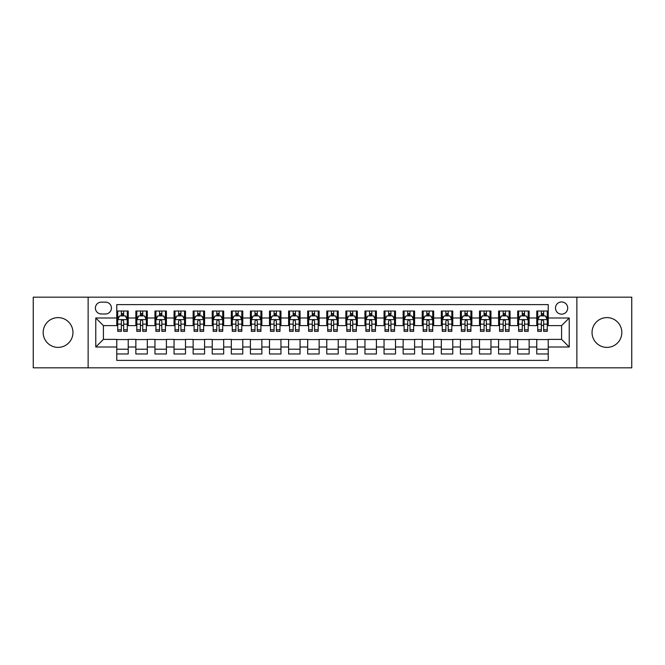 <?xml version="1.0" encoding="UTF-8"?>
<svg xmlns="http://www.w3.org/2000/svg" width="665" height="665" viewBox="0 0 665 665"><rect width="100%" height="100%" fill="white"/><g stroke="black" fill="none" stroke-linecap="round" stroke-linejoin="round"><path stroke-width="1" d="M606.929 317.612A14.888 14.888 0 0 0 592.041 332.5A14.888 14.888 0 0 0 606.929 347.388A14.888 14.888 0 0 0 621.825 332.5A14.888 14.888 0 0 0 606.929 317.612M58.071 317.612A14.888 14.888 0 0 0 43.175 332.5A14.888 14.888 0 0 0 58.071 347.388A14.888 14.888 0 0 0 72.959 332.5A14.888 14.888 0 0 0 58.071 317.612M561.593 301.952A6.11 6.11 0 0 0 555.483 308.061A6.11 6.11 0 0 0 561.593 314.171A6.11 6.11 0 0 0 567.702 308.061A6.11 6.11 0 0 0 561.593 301.952M576.863 367.82L631.75 367.82L631.75 297.18L576.863 297.18L576.863 367.82L88.137 367.82L88.137 297.18L33.25 297.18L33.25 367.82L88.137 367.82M548.226 311.021L536.771 311.021L536.771 317.995L529.14 317.995L529.14 325.626L536.771 325.626L536.771 317.995M529.14 317.995L529.14 311.021L517.686 311.021L517.686 317.995L510.047 317.995L510.047 325.626L517.686 325.626L517.686 317.995M510.047 317.995L510.047 311.021L498.592 311.021L498.592 317.995L490.953 317.995L490.953 325.626L498.592 325.626L498.592 317.995M490.953 317.995L490.953 311.021L479.498 311.021L479.498 317.995L471.867 317.995L471.867 325.626L479.498 325.626L479.498 317.995M471.867 317.995L471.867 311.021L460.413 311.021L460.413 317.995L452.774 317.995L452.774 325.626L460.413 325.626L460.413 317.995M452.774 317.995L452.774 311.021L441.319 311.021L441.319 317.995L433.68 317.995L433.68 325.626L441.319 325.626L441.319 317.995M433.68 317.995L433.68 311.021L422.225 311.021L422.225 317.995L414.594 317.995L414.594 325.626L422.225 325.626L422.225 317.995M414.594 317.995L414.594 311.021L403.14 311.021L403.14 317.995L395.5 317.995L395.5 325.626L403.14 325.626L403.14 317.995M395.5 317.995L395.5 311.021L384.046 311.021L384.046 317.995L376.407 317.995L376.407 325.626L384.046 325.626L384.046 317.995M376.407 317.995L376.407 311.021L364.952 311.021L364.952 317.995L357.321 317.995L357.321 325.626L364.952 325.626L364.952 317.995M357.321 317.995L357.321 311.021L345.867 311.021L345.867 317.995L338.227 317.995L338.227 325.626L345.867 325.626L345.867 317.995M338.227 317.995L338.227 311.021L326.773 311.021L326.773 317.995L319.134 317.995L319.134 325.626L326.773 325.626L326.773 317.995M319.134 317.995L319.134 311.021L307.679 311.021L307.679 317.995L300.048 317.995L300.048 325.626L307.679 325.626L307.679 317.995M300.048 317.995L300.048 311.021L288.593 311.021L288.593 317.995L280.954 317.995L280.954 325.626L288.593 325.626L288.593 317.995M280.954 317.995L280.954 311.021L269.5 311.021L269.5 317.995L261.86 317.995L261.86 325.626L269.5 325.626L269.5 317.995M261.86 317.995L261.86 311.021L250.406 311.021L250.406 317.995L242.775 317.995L242.775 325.626L250.406 325.626L250.406 317.995M242.775 317.995L242.775 311.021L231.32 311.021L231.32 317.995L223.681 317.995L223.681 325.626L231.32 325.626L231.32 317.995M223.681 317.995L223.681 311.021L212.226 311.021L212.226 317.995L204.587 317.995L204.587 325.626L212.226 325.626L212.226 317.995M204.587 317.995L204.587 311.021L193.133 311.021L193.133 317.995L185.502 317.995L185.502 325.626L193.133 325.626L193.133 317.995M185.502 317.995L185.502 311.021L174.047 311.021L174.047 317.995L166.408 317.995L166.408 325.626L174.047 325.626L174.047 317.995M166.408 317.995L166.408 311.021L154.953 311.021L154.953 317.995L147.314 317.995L147.314 325.626L154.953 325.626L154.953 317.995M147.314 317.995L147.314 311.021L135.859 311.021L135.859 325.626L128.229 325.626L128.229 311.021L116.774 311.021M116.774 353.979L128.229 353.979L128.229 339.374L135.859 339.374L135.859 353.979L147.314 353.979L147.314 339.374L154.953 339.374L154.953 347.005L147.314 347.005M154.953 347.005L154.953 353.979L166.408 353.979L166.408 339.374L174.047 339.374L174.047 347.005L166.408 347.005M174.047 347.005L174.047 353.979L185.502 353.979L185.502 339.374L193.133 339.374L193.133 347.005L185.502 347.005M193.133 347.005L193.133 353.979L204.587 353.979L204.587 339.374L212.226 339.374L212.226 347.005L204.587 347.005M212.226 347.005L212.226 353.979L223.681 353.979L223.681 339.374L231.32 339.374L231.32 347.005L223.681 347.005M231.32 347.005L231.32 353.979L242.775 353.979L242.775 339.374L250.406 339.374L250.406 347.005L242.775 347.005M250.406 347.005L250.406 353.979L261.86 353.979L261.86 339.374L269.5 339.374L269.5 347.005L261.86 347.005M269.5 347.005L269.5 353.979L280.954 353.979L280.954 339.374L288.593 339.374L288.593 347.005L280.954 347.005M288.593 347.005L288.593 353.979L300.048 353.979L300.048 339.374L307.679 339.374L307.679 347.005L300.048 347.005M307.679 347.005L307.679 353.979L319.134 353.979L319.134 339.374L326.773 339.374L326.773 347.005L319.134 347.005M326.773 347.005L326.773 353.979L338.227 353.979L338.227 339.374L345.867 339.374L345.867 347.005L338.227 347.005M345.867 347.005L345.867 353.979L357.321 353.979L357.321 339.374L364.952 339.374L364.952 347.005L357.321 347.005M364.952 347.005L364.952 353.979L376.407 353.979L376.407 339.374L384.046 339.374L384.046 347.005L376.407 347.005M384.046 347.005L384.046 353.979L395.5 353.979L395.5 339.374L403.14 339.374L403.14 347.005L395.5 347.005M403.14 347.005L403.14 353.979L414.594 353.979L414.594 339.374L422.225 339.374L422.225 347.005L414.594 347.005M422.225 347.005L422.225 353.979L433.68 353.979L433.68 339.374L441.319 339.374L441.319 347.005L433.68 347.005M441.319 347.005L441.319 353.979L452.774 353.979L452.774 339.374L460.413 339.374L460.413 347.005L452.774 347.005M460.413 347.005L460.413 353.979L471.867 353.979L471.867 339.374L479.498 339.374L479.498 347.005L471.867 347.005M479.498 347.005L479.498 353.979L490.953 353.979L490.953 339.374L498.592 339.374L498.592 347.005L490.953 347.005M498.592 347.005L498.592 353.979L510.047 353.979L510.047 339.374L517.686 339.374L517.686 347.005L510.047 347.005M517.686 347.005L517.686 353.979L529.14 353.979L529.14 339.374L536.771 339.374L536.771 347.005L529.14 347.005M101.313 313.98L105.511 313.98A5.919 5.919 0 0 0 111.429 308.061A5.919 5.919 0 0 0 105.511 302.143L101.313 302.143A5.919 5.919 0 0 0 95.394 308.061A5.919 5.919 0 0 0 101.313 313.98M576.863 297.18L88.137 297.18M548.226 317.995L548.226 304.628L116.774 304.628L116.774 325.626L103.408 325.626L103.408 339.374L116.774 339.374L116.774 360.372L548.226 360.372L548.226 339.374L561.593 339.374L561.593 325.626L548.226 325.626L548.226 317.995L569.223 317.995L569.223 347.005L548.226 347.005M116.774 347.005L95.777 347.005L95.777 317.995L116.774 317.995M536.771 347.005L536.771 353.979L548.226 353.979M116.774 315.792L117.73 315.792M121.354 315.792L123.648 315.792M127.273 315.792L128.229 315.792M116.774 325.434L117.73 325.434M121.354 325.434L123.648 325.434M127.273 325.434L128.229 325.434M116.774 339.566L128.229 339.566M116.774 349.208L128.229 349.208M135.859 325.434L136.815 325.434M140.448 325.434L142.734 325.434M146.367 325.434L147.314 325.434M135.859 315.792L136.815 315.792M140.448 315.792L142.734 315.792M146.367 315.792L147.314 315.792M135.859 339.566L147.314 339.566M135.859 349.208L147.314 349.208M154.953 339.566L166.408 339.566M154.953 349.208L166.408 349.208M154.953 315.792L155.909 315.792M159.534 315.792L161.828 315.792M165.452 315.792L166.408 315.792M154.953 325.434L155.909 325.434M159.534 325.434L161.828 325.434M165.452 325.434L166.408 325.434M174.047 339.566L185.502 339.566M174.047 349.208L185.502 349.208M174.047 315.792L175.003 315.792M178.627 315.792L180.922 315.792M184.546 315.792L185.502 315.792M174.047 325.434L175.003 325.434M178.627 325.434L180.922 325.434M184.546 325.434L185.502 325.434M193.133 339.566L204.587 339.566M193.133 349.208L204.587 349.208M193.133 315.792L194.089 315.792M197.721 315.792L200.007 315.792M203.64 315.792L204.587 315.792M193.133 325.434L194.089 325.434M197.721 325.434L200.007 325.434M203.64 325.434L204.587 325.434M212.226 339.566L223.681 339.566M212.226 349.208L223.681 349.208M212.226 315.792L213.182 315.792M216.807 315.792L219.101 315.792M222.725 315.792L223.681 315.792M212.226 325.434L213.182 325.434M216.807 325.434L219.101 325.434M222.725 325.434L223.681 325.434M231.32 339.566L242.775 339.566M231.32 349.208L242.775 349.208M231.32 315.792L232.276 315.792M235.9 315.792L238.195 315.792M241.819 315.792L242.775 315.792M231.32 325.434L232.276 325.434M235.9 325.434L238.195 325.434M241.819 325.434L242.775 325.434M250.406 339.566L261.86 339.566M250.406 349.208L261.86 349.208M250.406 315.792L251.362 315.792M254.994 315.792L257.28 315.792M260.913 315.792L261.86 315.792M250.406 325.434L251.362 325.434M254.994 325.434L257.28 325.434M260.913 325.434L261.86 325.434M269.5 339.566L280.954 339.566M269.5 349.208L280.954 349.208M269.5 315.792L270.456 315.792M274.08 315.792L276.374 315.792M279.998 315.792L280.954 315.792M269.5 325.434L270.456 325.434M274.08 325.434L276.374 325.434M279.998 325.434L280.954 325.434M288.593 339.566L300.048 339.566M288.593 349.208L300.048 349.208M288.593 315.792L289.549 315.792M293.174 315.792L295.459 315.792M299.092 315.792L300.048 315.792M288.593 325.434L289.549 325.434M293.174 325.434L295.459 325.434M299.092 325.434L300.048 325.434M307.679 339.566L319.134 339.566M307.679 349.208L319.134 349.208M307.679 315.792L308.635 315.792M312.267 315.792L314.553 315.792M318.186 315.792L319.134 315.792M307.679 325.434L308.635 325.434M312.267 325.434L314.553 325.434M318.186 325.434L319.134 325.434M326.773 339.566L338.227 339.566M326.773 349.208L338.227 349.208M326.773 315.792L327.729 315.792M331.353 315.792L333.647 315.792M337.271 315.792L338.227 315.792M326.773 325.434L327.729 325.434M331.353 325.434L333.647 325.434M337.271 325.434L338.227 325.434M345.867 339.566L357.321 339.566M345.867 349.208L357.321 349.208M345.867 315.792L346.814 315.792M350.447 315.792L352.733 315.792M356.365 315.792L357.321 315.792M345.867 325.434L346.814 325.434M350.447 325.434L352.733 325.434M356.365 325.434L357.321 325.434M364.952 339.566L376.407 339.566M364.952 349.208L376.407 349.208M364.952 315.792L365.908 315.792M369.541 315.792L371.826 315.792M375.451 315.792L376.407 315.792M364.952 325.434L365.908 325.434M369.541 325.434L371.826 325.434M375.451 325.434L376.407 325.434M384.046 339.566L395.5 339.566M384.046 349.208L395.5 349.208M384.046 315.792L385.002 315.792M388.626 315.792L390.92 315.792M394.545 315.792L395.5 315.792M384.046 325.434L385.002 325.434M388.626 325.434L390.92 325.434M394.545 325.434L395.5 325.434M403.14 339.566L414.594 339.566M403.14 349.208L414.594 349.208M403.14 315.792L404.087 315.792M407.72 315.792L410.006 315.792M413.638 315.792L414.594 315.792M403.14 325.434L404.087 325.434M407.72 325.434L410.006 325.434M413.638 325.434L414.594 325.434M422.225 339.566L433.68 339.566M422.225 349.208L433.68 349.208M422.225 315.792L423.181 315.792M426.805 315.792L429.1 315.792M432.724 315.792L433.68 315.792M422.225 325.434L423.181 325.434M426.805 325.434L429.1 325.434M432.724 325.434L433.68 325.434M441.319 339.566L452.774 339.566M441.319 349.208L452.774 349.208M441.319 315.792L442.275 315.792M445.899 315.792L448.193 315.792M451.818 315.792L452.774 315.792M441.319 325.434L442.275 325.434M445.899 325.434L448.193 325.434M451.818 325.434L452.774 325.434M460.413 339.566L471.867 339.566M460.413 349.208L471.867 349.208M460.413 315.792L461.36 315.792M464.993 315.792L467.279 315.792M470.911 315.792L471.867 315.792M460.413 325.434L461.36 325.434M464.993 325.434L467.279 325.434M470.911 325.434L471.867 325.434M479.498 339.566L490.953 339.566M479.498 349.208L490.953 349.208M479.498 315.792L480.454 315.792M484.078 315.792L486.373 315.792M489.997 315.792L490.953 315.792M479.498 325.434L480.454 325.434M484.078 325.434L486.373 325.434M489.997 325.434L490.953 325.434M498.592 339.566L510.047 339.566M498.592 349.208L510.047 349.208M498.592 315.792L499.548 315.792M503.172 315.792L505.467 315.792M509.091 315.792L510.047 315.792M498.592 325.434L499.548 325.434M503.172 325.434L505.467 325.434M509.091 325.434L510.047 325.434M517.686 339.566L529.14 339.566M517.686 349.208L529.14 349.208M517.686 315.792L518.634 315.792M522.266 315.792L524.552 315.792M528.185 315.792L529.14 315.792M517.686 325.434L518.634 325.434M522.266 325.434L524.552 325.434M528.185 325.434L529.14 325.434M536.771 339.566L548.226 339.566M536.771 349.208L548.226 349.208M536.771 315.792L537.727 315.792M541.352 315.792L543.646 315.792M547.27 315.792L548.226 315.792M536.771 325.434L537.727 325.434M541.352 325.434L543.646 325.434M547.27 325.434L548.226 325.434M103.408 325.626L95.777 317.995M103.408 339.374L95.777 347.005M569.223 317.995L561.593 325.626M569.223 347.005L561.593 339.374M123.648 313.506L121.354 313.506M127.273 329.798L123.648 329.798L123.648 331.353L127.273 331.353L127.273 319.707L125.361 315.892L119.633 315.892L117.73 319.707L117.73 331.353L121.354 331.353L121.354 329.798L117.73 329.798M117.73 319.707L117.73 311.021M127.273 319.707L127.273 311.021M121.354 315.892L121.354 311.021M123.648 311.021L123.648 315.892M123.648 329.798L123.648 321.137C122.884 319.674 122.119 319.674 121.354 321.137L121.354 329.798M142.734 313.506L140.448 313.506M146.367 329.798L142.734 329.798L142.734 331.353L146.367 331.353L146.367 319.707L144.455 315.892L138.727 315.892L136.815 319.707L136.815 331.353L140.448 331.353L140.448 329.798L136.815 329.798M136.815 319.707L136.815 311.021M146.367 319.707L146.367 311.021M140.448 315.892L140.448 311.021M142.734 311.021L142.734 315.892M142.734 329.798L142.734 321.137C141.978 319.674 141.213 319.674 140.448 321.137L140.448 329.798M161.828 313.506L159.534 313.506M165.452 329.798L161.828 329.798L161.828 331.353L165.452 331.353L165.452 319.707L163.548 315.892L157.821 315.892L155.909 319.707L155.909 331.353L159.534 331.353L159.534 329.798L155.909 329.798M155.909 319.707L155.909 311.021M165.452 319.707L165.452 311.021M159.534 315.892L159.534 311.021M161.828 311.021L161.828 315.892M161.828 329.798L161.828 321.137C161.063 319.674 160.298 319.674 159.534 321.137L159.534 329.798M180.922 313.506L178.627 313.506M184.546 329.798L180.922 329.798L180.922 331.353L184.546 331.353L184.546 319.707L182.634 315.892L176.907 315.892L175.003 319.707L175.003 331.353L178.627 331.353L178.627 329.798L175.003 329.798M175.003 319.707L175.003 311.021M184.546 319.707L184.546 311.021M178.627 315.892L178.627 311.021M180.922 311.021L180.922 315.892M180.922 329.798L180.922 321.137C180.157 319.674 179.392 319.674 178.627 321.137L178.627 329.798M200.007 313.506L197.721 313.506M203.64 329.798L200.007 329.798L200.007 331.353L203.64 331.353L203.64 319.707L201.728 315.892L196 315.892L194.089 319.707L194.089 331.353L197.721 331.353L197.721 329.798L194.089 329.798M194.089 319.707L194.089 311.021M203.64 319.707L203.64 311.021M197.721 315.892L197.721 311.021M200.007 311.021L200.007 315.892M200.007 329.798L200.007 321.137C199.251 319.674 198.486 319.674 197.721 321.137L197.721 329.798M219.101 313.506L216.807 313.506M222.725 329.798L219.101 329.798L219.101 331.353L222.725 331.353L222.725 319.707L220.822 315.892L215.094 315.892L213.182 319.707L213.182 331.353L216.807 331.353L216.807 329.798L213.182 329.798M213.182 319.707L213.182 311.021M222.725 319.707L222.725 311.021M216.807 315.892L216.807 311.021M219.101 311.021L219.101 315.892M219.101 329.798L219.101 321.137C218.336 319.674 217.571 319.674 216.807 321.137L216.807 329.798M238.195 313.506L235.9 313.506M241.819 329.798L238.195 329.798L238.195 331.353L241.819 331.353L241.819 319.707L239.907 315.892L234.18 315.892L232.276 319.707L232.276 331.353L235.9 331.353L235.9 329.798L232.276 329.798M232.276 319.707L232.276 311.021M241.819 319.707L241.819 311.021M235.9 315.892L235.9 311.021M238.195 311.021L238.195 315.892M238.195 329.798L238.195 321.137C237.43 319.674 236.665 319.674 235.9 321.137L235.9 329.798M257.28 313.506L254.994 313.506M260.913 329.798L257.28 329.798L257.28 331.353L260.913 331.353L260.913 319.707L259.001 315.892L253.274 315.892L251.362 319.707L251.362 331.353L254.994 331.353L254.994 329.798L251.362 329.798M251.362 319.707L251.362 311.021M260.913 319.707L260.913 311.021M254.994 315.892L254.994 311.021M257.28 311.021L257.28 315.892M257.28 329.798L257.28 321.137C256.515 319.674 255.759 319.674 254.994 321.137L254.994 329.798M276.374 313.506L274.08 313.506M279.998 329.798L276.374 329.798L276.374 331.353L279.998 331.353L279.998 319.707L278.095 315.892L272.367 315.892L270.456 319.707L270.456 331.353L274.08 331.353L274.08 329.798L270.456 329.798M270.456 319.707L270.456 311.021M279.998 319.707L279.998 311.021M274.08 315.892L274.08 311.021M276.374 311.021L276.374 315.892M276.374 329.798L276.374 321.137C275.609 319.674 274.844 319.674 274.08 321.137L274.08 329.798M295.459 313.506L293.174 313.506M299.092 329.798L295.459 329.798L295.459 331.353L299.092 331.353L299.092 319.707L297.18 315.892L291.453 315.892L289.549 319.707L289.549 331.353L293.174 331.353L293.174 329.798L289.549 329.798M289.549 319.707L289.549 311.021M299.092 319.707L299.092 311.021M293.174 315.892L293.174 311.021M295.459 311.021L295.459 315.892M295.459 329.798L295.459 321.137C294.703 319.674 293.938 319.674 293.174 321.137L293.174 329.798M314.553 313.506L312.267 313.506M318.186 329.798L314.553 329.798L314.553 331.353L318.186 331.353L318.186 319.707L316.274 315.892L310.547 315.892L308.635 319.707L308.635 331.353L312.267 331.353L312.267 329.798L308.635 329.798M308.635 319.707L308.635 311.021M318.186 319.707L318.186 311.021M312.267 315.892L312.267 311.021M314.553 311.021L314.553 315.892M314.553 329.798L314.553 321.137C313.789 319.674 313.032 319.674 312.267 321.137L312.267 329.798M333.647 313.506L331.353 313.506M337.271 329.798L333.647 329.798L333.647 331.353L337.271 331.353L337.271 319.707L335.36 315.892L329.641 315.892L327.729 319.707L327.729 331.353L331.353 331.353L331.353 329.798L327.729 329.798M327.729 319.707L327.729 311.021M337.271 319.707L337.271 311.021M331.353 315.892L331.353 311.021M333.647 311.021L333.647 315.892M333.647 329.798L333.647 321.137C332.882 319.674 332.118 319.674 331.353 321.137L331.353 329.798M352.733 313.506L350.447 313.506M356.365 329.798L352.733 329.798L352.733 331.353L356.365 331.353L356.365 319.707L354.453 315.892L348.726 315.892L346.814 319.707L346.814 331.353L350.447 331.353L350.447 329.798L346.814 329.798M346.814 319.707L346.814 311.021M356.365 319.707L356.365 311.021M350.447 315.892L350.447 311.021M352.733 311.021L352.733 315.892M352.733 329.798L352.733 321.137C351.976 319.674 351.211 319.674 350.447 321.137L350.447 329.798M371.826 313.506L369.541 313.506M375.451 329.798L371.826 329.798L371.826 331.353L375.451 331.353L375.451 319.707L373.547 315.892L367.82 315.892L365.908 319.707L365.908 331.353L369.541 331.353L369.541 329.798L365.908 329.798M365.908 319.707L365.908 311.021M375.451 319.707L375.451 311.021M369.541 315.892L369.541 311.021M371.826 311.021L371.826 315.892M371.826 329.798L371.826 321.137C371.062 319.674 370.297 319.674 369.541 321.137L369.541 329.798M390.92 313.506L388.626 313.506M394.545 329.798L390.92 329.798L390.92 331.353L394.545 331.353L394.545 319.707L392.633 315.892L386.905 315.892L385.002 319.707L385.002 331.353L388.626 331.353L388.626 329.798L385.002 329.798M385.002 319.707L385.002 311.021M394.545 319.707L394.545 311.021M388.626 315.892L388.626 311.021M390.92 311.021L390.92 315.892M390.92 329.798L390.92 321.137C390.156 319.674 389.391 319.674 388.626 321.137L388.626 329.798M410.006 313.506L407.72 313.506M413.638 329.798L410.006 329.798L410.006 331.353L413.638 331.353L413.638 319.707L411.726 315.892L405.999 315.892L404.087 319.707L404.087 331.353L407.72 331.353L407.72 329.798L404.087 329.798M404.087 319.707L404.087 311.021M413.638 319.707L413.638 311.021M407.72 315.892L407.72 311.021M410.006 311.021L410.006 315.892M410.006 329.798L410.006 321.137C409.249 319.674 408.485 319.674 407.72 321.137L407.72 329.798M429.1 313.506L426.805 313.506M432.724 329.798L429.1 329.798L429.1 331.353L432.724 331.353L432.724 319.707L430.82 315.892L425.093 315.892L423.181 319.707L423.181 331.353L426.805 331.353L426.805 329.798L423.181 329.798M423.181 319.707L423.181 311.021M432.724 319.707L432.724 311.021M426.805 315.892L426.805 311.021M429.1 311.021L429.1 315.892M429.1 329.798L429.1 321.137C428.335 319.674 427.57 319.674 426.805 321.137L426.805 329.798M448.193 313.506L445.899 313.506M451.818 329.798L448.193 329.798L448.193 331.353L451.818 331.353L451.818 319.707L449.906 315.892L444.178 315.892L442.275 319.707L442.275 331.353L445.899 331.353L445.899 329.798L442.275 329.798M442.275 319.707L442.275 311.021M451.818 319.707L451.818 311.021M445.899 315.892L445.899 311.021M448.193 311.021L448.193 315.892M448.193 329.798L448.193 321.137C447.429 319.674 446.664 319.674 445.899 321.137L445.899 329.798M467.279 313.506L464.993 313.506M470.911 329.798L467.279 329.798L467.279 331.353L470.911 331.353L470.911 319.707L469 315.892L463.272 315.892L461.36 319.707L461.36 331.353L464.993 331.353L464.993 329.798L461.36 329.798M461.36 319.707L461.36 311.021M470.911 319.707L470.911 311.021M464.993 315.892L464.993 311.021M467.279 311.021L467.279 315.892M467.279 329.798L467.279 321.137C466.522 319.674 465.758 319.674 464.993 321.137L464.993 329.798M486.373 313.506L484.078 313.506M489.997 329.798L486.373 329.798L486.373 331.353L489.997 331.353L489.997 319.707L488.093 315.892L482.366 315.892L480.454 319.707L480.454 331.353L484.078 331.353L484.078 329.798L480.454 329.798M480.454 319.707L480.454 311.021M489.997 319.707L489.997 311.021M484.078 315.892L484.078 311.021M486.373 311.021L486.373 315.892M486.373 329.798L486.373 321.137C485.608 319.674 484.843 319.674 484.078 321.137L484.078 329.798M505.467 313.506L503.172 313.506M509.091 329.798L505.467 329.798L505.467 331.353L509.091 331.353L509.091 319.707L507.179 315.892L501.452 315.892L499.548 319.707L499.548 331.353L503.172 331.353L503.172 329.798L499.548 329.798M499.548 319.707L499.548 311.021M509.091 319.707L509.091 311.021M503.172 315.892L503.172 311.021M505.467 311.021L505.467 315.892M505.467 329.798L505.467 321.137C504.702 319.674 503.937 319.674 503.172 321.137L503.172 329.798M524.552 313.506L522.266 313.506M528.185 329.798L524.552 329.798L524.552 331.353L528.185 331.353L528.185 319.707L526.273 315.892L520.545 315.892L518.634 319.707L518.634 331.353L522.266 331.353L522.266 329.798L518.634 329.798M518.634 319.707L518.634 311.021M528.185 319.707L528.185 311.021M522.266 315.892L522.266 311.021M524.552 311.021L524.552 315.892M524.552 329.798L524.552 321.137C523.796 319.674 523.031 319.674 522.266 321.137L522.266 329.798M543.646 313.506L541.352 313.506M547.27 329.798L543.646 329.798L543.646 331.353L547.27 331.353L547.27 319.707L545.367 315.892L539.639 315.892L537.727 319.707L537.727 331.353L541.352 331.353L541.352 329.798L537.727 329.798M537.727 319.707L537.727 311.021M547.27 319.707L547.27 311.021M541.352 315.892L541.352 311.021M543.646 311.021L543.646 315.892M543.646 329.798L543.646 321.137C542.881 319.674 542.116 319.674 541.352 321.137L541.352 329.798M135.859 347.005L128.229 347.005M135.859 317.995L128.229 317.995M127.223 319.616L117.772 319.616M117.73 316.939L119.11 316.939M125.893 316.939L127.273 316.939M121.354 324.138L117.73 324.138M127.273 324.138L123.648 324.138M123.648 314.72L121.354 314.72M146.317 319.616L136.865 319.616M136.815 316.939L138.204 316.939M144.978 316.939L146.367 316.939M140.448 324.138L136.815 324.138M146.367 324.138L142.734 324.138M142.734 314.72L140.448 314.72M165.41 319.616L155.959 319.616M155.909 316.939L157.289 316.939M164.072 316.939L165.452 316.939M159.534 324.138L155.909 324.138M165.452 324.138L161.828 324.138M161.828 314.72L159.534 314.72M184.496 319.616L175.045 319.616M175.003 316.939L176.383 316.939M183.158 316.939L184.546 316.939M178.627 324.138L175.003 324.138M184.546 324.138L180.922 324.138M180.922 314.72L178.627 314.72M203.59 319.616L194.138 319.616M194.089 316.939L195.477 316.939M202.251 316.939L203.64 316.939M197.721 324.138L194.089 324.138M203.64 324.138L200.007 324.138M200.007 314.72L197.721 314.72M222.684 319.616L213.232 319.616M213.182 316.939L214.562 316.939M221.345 316.939L222.725 316.939M216.807 324.138L213.182 324.138M222.725 324.138L219.101 324.138M219.101 314.72L216.807 314.72M241.769 319.616L232.318 319.616M232.276 316.939L233.656 316.939M240.431 316.939L241.819 316.939M235.9 324.138L232.276 324.138M241.819 324.138L238.195 324.138M238.195 314.72L235.9 314.72M260.863 319.616L251.412 319.616M251.362 316.939L252.75 316.939M259.525 316.939L260.913 316.939M254.994 324.138L251.362 324.138M260.913 324.138L257.28 324.138M257.28 314.72L254.994 314.72M279.948 319.616L270.505 319.616M270.456 316.939L271.835 316.939M278.618 316.939L279.998 316.939M274.08 324.138L270.456 324.138M279.998 324.138L276.374 324.138M276.374 314.72L274.08 314.72M299.042 319.616L289.591 319.616M289.549 316.939L290.929 316.939M297.704 316.939L299.092 316.939M293.174 324.138L289.549 324.138M299.092 324.138L295.459 324.138M295.459 314.72L293.174 314.72M318.136 319.616L308.685 319.616M308.635 316.939L310.023 316.939M316.798 316.939L318.186 316.939M312.267 324.138L308.635 324.138M318.186 324.138L314.553 324.138M314.553 314.72L312.267 314.72M337.222 319.616L327.779 319.616M327.729 316.939L329.109 316.939M335.892 316.939L337.271 316.939M331.353 324.138L327.729 324.138M337.271 324.138L333.647 324.138M333.647 314.72L331.353 314.72M356.315 319.616L346.864 319.616M346.814 316.939L348.202 316.939M354.977 316.939L356.365 316.939M350.447 324.138L346.814 324.138M356.365 324.138L352.733 324.138M352.733 314.72L350.447 314.72M375.409 319.616L365.958 319.616M365.908 316.939L367.296 316.939M374.071 316.939L375.451 316.939M369.541 324.138L365.908 324.138M375.451 324.138L371.826 324.138M371.826 314.72L369.541 314.72M394.495 319.616L385.052 319.616M385.002 316.939L386.382 316.939M393.165 316.939L394.545 316.939M388.626 324.138L385.002 324.138M394.545 324.138L390.92 324.138M390.92 314.72L388.626 314.72M413.588 319.616L404.137 319.616M404.087 316.939L405.475 316.939M412.25 316.939L413.638 316.939M407.72 324.138L404.087 324.138M413.638 324.138L410.006 324.138M410.006 314.72L407.72 314.72M432.682 319.616L423.231 319.616M423.181 316.939L424.569 316.939M431.344 316.939L432.724 316.939M426.805 324.138L423.181 324.138M432.724 324.138L429.1 324.138M429.1 314.72L426.805 314.72M451.768 319.616L442.316 319.616M442.275 316.939L443.655 316.939M450.438 316.939L451.818 316.939M445.899 324.138L442.275 324.138M451.818 324.138L448.193 324.138M448.193 314.72L445.899 314.72M470.862 319.616L461.41 319.616M461.36 316.939L462.749 316.939M469.523 316.939L470.911 316.939M464.993 324.138L461.36 324.138M470.911 324.138L467.279 324.138M467.279 314.72L464.993 314.72M489.955 319.616L480.504 319.616M480.454 316.939L481.842 316.939M488.617 316.939L489.997 316.939M484.078 324.138L480.454 324.138M489.997 324.138L486.373 324.138M486.373 314.72L484.078 314.72M509.041 319.616L499.59 319.616M499.548 316.939L500.928 316.939M507.711 316.939L509.091 316.939M503.172 324.138L499.548 324.138M509.091 324.138L505.467 324.138M505.467 314.72L503.172 314.72M528.135 319.616L518.683 319.616M518.634 316.939L520.022 316.939M526.796 316.939L528.185 316.939M522.266 324.138L518.634 324.138M528.185 324.138L524.552 324.138M524.552 314.72L522.266 314.72M547.229 319.616L537.777 319.616M537.727 316.939L539.107 316.939M545.89 316.939L547.27 316.939M541.352 324.138L537.727 324.138M547.27 324.138L543.646 324.138M543.646 314.72L541.352 314.72"/></g></svg>
